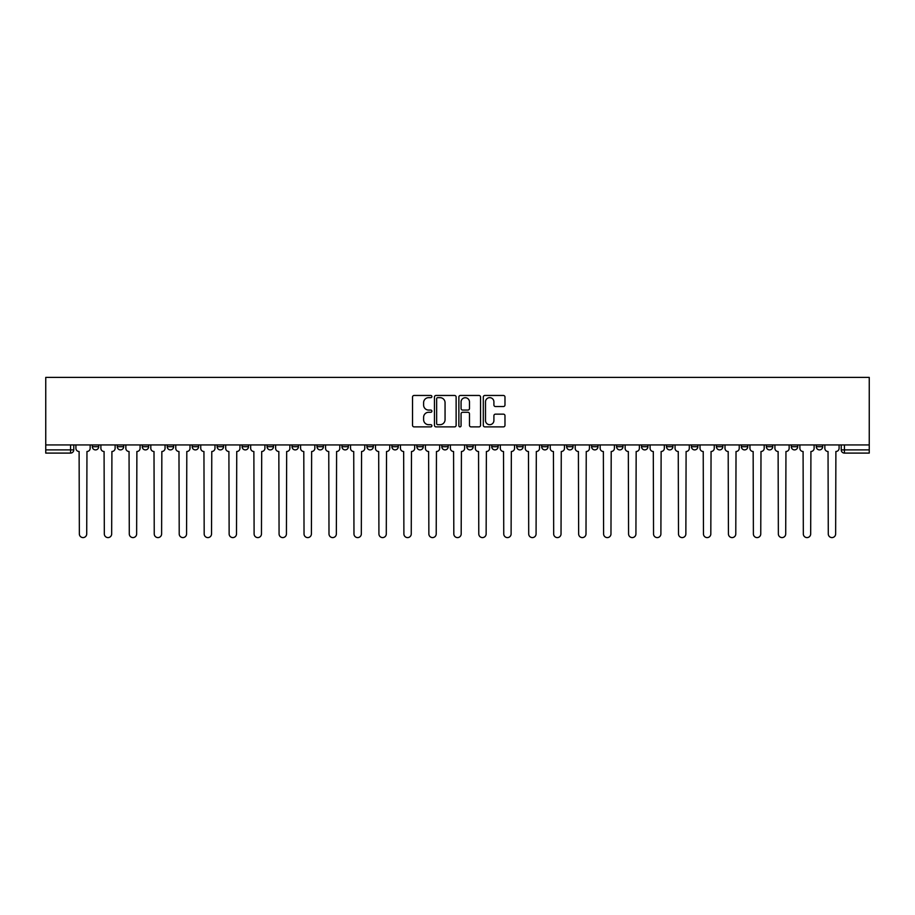 <?xml version="1.0" encoding="UTF-8"?>
<svg xmlns="http://www.w3.org/2000/svg" width="915" height="915" viewBox="0 0 915 915"><rect width="100%" height="100%" fill="white"/><g stroke="black" fill="none" stroke-linecap="round" stroke-linejoin="round"><path stroke-width="1.37" d="M431.891 396.561A1.098 1.098 0 0 0 430.793 395.463L414.106 395.463A1.567 1.567 0 0 0 412.539 397.03L412.539 425.303A1.567 1.567 0 0 0 414.106 426.882L430.793 426.882A1.098 1.098 0 0 0 431.891 425.784A1.098 1.098 0 0 0 430.793 424.686L428.632 424.686A5.021 5.021 0 0 1 423.611 419.653L423.611 417.297A5.021 5.021 0 0 1 428.632 412.276L430.793 412.276A1.098 1.098 0 0 0 431.891 411.167A1.098 1.098 0 0 0 430.793 410.069L428.632 410.069A5.021 5.021 0 0 1 423.611 405.048L423.611 402.692A5.021 5.021 0 0 1 428.632 397.659L430.793 397.659A1.098 1.098 0 0 0 431.891 396.561M766.347 444.942L766.347 446.703L772.752 446.703A3.203 3.203 0 0 1 769.549 449.894A3.203 3.203 0 0 1 766.347 446.703L766.347 444.942M741.39 444.942L741.39 446.703L747.784 446.703A3.203 3.203 0 0 1 744.593 449.894A3.203 3.203 0 0 1 741.39 446.703L741.39 444.942M591.605 444.942L591.605 446.703L597.998 446.703A3.203 3.203 0 0 1 594.807 449.894A3.203 3.203 0 0 1 591.605 446.703L591.605 444.942M566.637 444.942L566.637 446.703L573.042 446.703A3.203 3.203 0 0 1 569.839 449.894A3.203 3.203 0 0 1 566.637 446.703L566.637 444.942M541.68 444.942L541.68 446.703L548.074 446.703A3.203 3.203 0 0 1 544.871 449.894A3.203 3.203 0 0 1 541.68 446.703L541.68 444.942M491.744 444.942L491.744 446.703L498.149 446.703A3.203 3.203 0 0 1 494.946 449.894A3.203 3.203 0 0 1 491.744 446.703L491.744 444.942M441.819 446.703L441.819 444.942L441.819 446.703A3.203 3.203 0 0 0 445.022 449.894A3.203 3.203 0 0 1 441.819 446.703L448.213 446.703A3.203 3.203 0 0 1 445.022 449.894A3.203 3.203 0 0 0 448.213 446.703L448.213 444.942L448.213 446.703M416.851 446.703L416.851 444.942L416.851 446.703A3.203 3.203 0 0 0 420.054 449.894A3.203 3.203 0 0 1 416.851 446.703L423.256 446.703A3.203 3.203 0 0 1 420.054 449.894M391.894 446.703L391.894 444.942L391.894 446.703A3.203 3.203 0 0 0 395.086 449.894A3.203 3.203 0 0 1 391.894 446.703L398.288 446.703A3.203 3.203 0 0 1 395.086 449.894A3.203 3.203 0 0 0 398.288 446.703L398.288 444.942L398.288 446.703M366.926 444.942L366.926 446.703L373.32 446.703A3.203 3.203 0 0 1 370.129 449.894A3.203 3.203 0 0 1 366.926 446.703L366.926 444.942M341.958 444.942L341.958 446.703L348.363 446.703A3.203 3.203 0 0 1 345.161 449.894A3.203 3.203 0 0 1 341.958 446.703L341.958 444.942M317.002 444.942L317.002 446.703L323.395 446.703A3.203 3.203 0 0 1 320.193 449.894A3.203 3.203 0 0 1 317.002 446.703L317.002 444.942M292.034 446.703L292.034 444.942L292.034 446.703A3.203 3.203 0 0 0 295.236 449.894A3.203 3.203 0 0 1 292.034 446.703L298.427 446.703A3.203 3.203 0 0 1 295.236 449.894M242.109 446.703L242.109 444.942L242.109 446.703A3.203 3.203 0 0 0 245.3 449.894A3.203 3.203 0 0 1 242.109 446.703L248.503 446.703A3.203 3.203 0 0 1 245.3 449.894A3.203 3.203 0 0 0 248.503 446.703L248.503 444.942L248.503 446.703M217.141 446.703L217.141 444.942L217.141 446.703A3.203 3.203 0 0 0 220.343 449.894A3.203 3.203 0 0 1 217.141 446.703L223.546 446.703A3.203 3.203 0 0 1 220.343 449.894A3.203 3.203 0 0 0 223.546 446.703L223.546 444.942L223.546 446.703M192.173 446.703L192.173 444.942L192.173 446.703A3.203 3.203 0 0 0 195.375 449.894A3.203 3.203 0 0 1 192.173 446.703L198.578 446.703A3.203 3.203 0 0 1 195.375 449.894A3.203 3.203 0 0 0 198.578 446.703L198.578 444.942L198.578 446.703M167.216 446.703L167.216 444.942L167.216 446.703A3.203 3.203 0 0 0 170.407 449.894A3.203 3.203 0 0 1 167.216 446.703L173.61 446.703A3.203 3.203 0 0 1 170.407 449.894M142.248 446.703L142.248 444.942L142.248 446.703A3.203 3.203 0 0 0 145.451 449.894A3.203 3.203 0 0 1 142.248 446.703L148.653 446.703A3.203 3.203 0 0 1 145.451 449.894A3.203 3.203 0 0 0 148.653 446.703L148.653 444.942L148.653 446.703M117.28 446.703L117.28 444.942L117.28 446.703A3.203 3.203 0 0 0 120.483 449.894A3.203 3.203 0 0 1 117.28 446.703L123.685 446.703A3.203 3.203 0 0 1 120.483 449.894A3.203 3.203 0 0 0 123.685 446.703L123.685 444.942L123.685 446.703M503.41 406.535A1.567 1.567 0 0 0 504.977 404.968L504.977 397.03A1.567 1.567 0 0 0 503.41 395.463L484.87 395.463A1.567 1.567 0 0 0 483.303 397.03L483.303 425.303A1.567 1.567 0 0 0 484.87 426.882L503.41 426.882A1.567 1.567 0 0 0 504.977 425.303L504.977 415.73A1.567 1.567 0 0 0 503.41 414.152L495.473 414.152A1.567 1.567 0 0 0 493.906 415.73L493.906 420.477A4.198 4.198 0 0 1 489.697 424.686A4.198 4.198 0 0 1 485.499 420.477L485.499 401.868A4.198 4.198 0 0 1 489.697 397.659A4.198 4.198 0 0 1 493.906 401.868L493.906 404.968A1.567 1.567 0 0 0 495.473 406.535L503.41 406.535M869.25 444.942L45.75 444.942L45.75 377.403L869.25 377.403L869.25 453.097L844.442 453.097A3.203 3.203 0 0 1 841.24 449.894L869.25 449.894M456.128 397.03A1.567 1.567 0 0 0 454.549 395.463L436.02 395.463A1.567 1.567 0 0 0 434.453 397.03L434.453 425.303A1.567 1.567 0 0 0 436.02 426.882L454.549 426.882A1.567 1.567 0 0 0 456.128 425.303L456.128 397.03M460.451 395.463L478.98 395.463A1.567 1.567 0 0 1 480.547 397.03L480.547 425.303A1.567 1.567 0 0 1 478.98 426.882L471.053 426.882A1.567 1.567 0 0 1 469.475 425.303L469.475 413.843A1.567 1.567 0 0 0 467.908 412.276L462.647 412.276A1.567 1.567 0 0 0 461.069 413.843L461.069 425.784A1.098 1.098 0 0 1 459.971 426.882A1.098 1.098 0 0 1 458.873 425.784L458.873 397.03A1.567 1.567 0 0 1 460.451 395.463M841.24 444.942L841.24 449.894M73.76 444.942L73.76 449.894L73.76 444.942M70.558 444.942L70.558 453.097L45.75 453.097L45.75 449.894L73.76 449.894A3.203 3.203 0 0 1 70.558 453.097A3.203 3.203 0 0 0 73.76 449.894M45.75 444.942L45.75 449.894M822.677 444.942L822.677 446.703A3.203 3.203 0 0 1 819.485 449.894A3.203 3.203 0 0 1 816.283 446.703L822.677 446.703M816.283 444.942L816.283 446.703M797.72 444.942L797.72 446.703A3.203 3.203 0 0 1 794.517 449.894A3.203 3.203 0 0 1 791.315 446.703L797.72 446.703M791.315 444.942L791.315 446.703M772.752 444.942L772.752 446.703M747.784 444.942L747.784 446.703L747.784 444.942M722.827 444.942L722.827 446.703A3.203 3.203 0 0 1 719.625 449.894A3.203 3.203 0 0 1 716.422 446.703L722.827 446.703M716.422 444.942L716.422 446.703M697.859 444.942L697.859 446.703A3.203 3.203 0 0 1 694.657 449.894A3.203 3.203 0 0 1 691.454 446.703L697.859 446.703M691.454 444.942L691.454 446.703M672.891 444.942L672.891 446.703A3.203 3.203 0 0 1 669.7 449.894A3.203 3.203 0 0 1 666.497 446.703L672.891 446.703M666.497 444.942L666.497 446.703M647.934 444.942L647.934 446.703A3.203 3.203 0 0 1 644.732 449.894A3.203 3.203 0 0 1 641.529 446.703L647.934 446.703M641.529 444.942L641.529 446.703M622.966 444.942L622.966 446.703A3.203 3.203 0 0 1 619.764 449.894A3.203 3.203 0 0 1 616.573 446.703L622.966 446.703M616.573 444.942L616.573 446.703M597.998 444.942L597.998 446.703A3.203 3.203 0 0 1 594.807 449.894M573.042 444.942L573.042 446.703M548.074 446.703L548.074 444.942L548.074 446.703A3.203 3.203 0 0 1 544.871 449.894M523.106 444.942L523.106 446.703A3.203 3.203 0 0 1 519.914 449.894A3.203 3.203 0 0 1 516.712 446.703A3.203 3.203 0 0 0 519.914 449.894A3.203 3.203 0 0 0 523.106 446.703L516.712 446.703L516.712 444.942M498.149 446.703L498.149 444.942L498.149 446.703A3.203 3.203 0 0 1 494.946 449.894M473.181 444.942L473.181 446.703A3.203 3.203 0 0 1 469.978 449.894A3.203 3.203 0 0 1 466.787 446.703A3.203 3.203 0 0 0 469.978 449.894M466.787 444.942L466.787 446.703L473.181 446.703M423.256 444.942L423.256 446.703L423.256 444.942M373.32 446.703L373.32 444.942L373.32 446.703A3.203 3.203 0 0 1 370.129 449.894M348.363 446.703L348.363 444.942L348.363 446.703A3.203 3.203 0 0 1 345.161 449.894M323.395 446.703L323.395 444.942L323.395 446.703A3.203 3.203 0 0 1 320.193 449.894M298.427 444.942L298.427 446.703L298.427 444.942M273.471 446.703L273.471 444.942L273.471 446.703A3.203 3.203 0 0 1 270.268 449.894A3.203 3.203 0 0 1 267.066 446.703L273.471 446.703A3.203 3.203 0 0 1 270.268 449.894M267.066 444.942L267.066 446.703M173.61 444.942L173.61 446.703L173.61 444.942M98.717 444.942L98.717 446.703A3.203 3.203 0 0 1 95.515 449.894A3.203 3.203 0 0 1 92.323 446.703A3.203 3.203 0 0 0 95.515 449.894A3.203 3.203 0 0 0 98.717 446.703L98.717 444.942M92.323 444.942L92.323 446.703L98.717 446.703M437.747 397.659A1.098 1.098 0 0 0 436.649 398.768L436.649 423.576A1.098 1.098 0 0 0 437.747 424.686L440.024 424.686A5.021 5.021 0 0 0 445.056 419.653L445.056 402.692A5.021 5.021 0 0 0 440.024 397.659L437.747 397.659M469.475 401.948A4.198 4.198 0 0 0 465.278 397.739A4.198 4.198 0 0 0 461.069 401.948L461.069 408.502A1.567 1.567 0 0 0 462.647 410.069L467.908 410.069A1.567 1.567 0 0 0 469.475 408.502L469.475 401.948M75.911 448.293L75.911 444.942L75.911 448.293A3.203 3.203 0 0 0 79.113 451.495L79.353 533.914A3.683 3.683 0 0 0 83.036 537.597A3.683 3.683 0 0 0 86.719 533.914L86.959 451.495A3.203 3.203 0 0 0 90.162 448.293L90.162 444.942L90.162 448.293M79.113 451.495L79.353 533.914M86.719 533.914L86.959 451.495M100.879 448.293L100.879 444.942L100.879 448.293A3.203 3.203 0 0 0 104.081 451.495L104.321 533.914A3.683 3.683 0 0 0 108.004 537.597A3.683 3.683 0 0 0 111.676 533.914L111.916 451.495A3.203 3.203 0 0 0 115.118 448.293L115.118 444.942L115.118 448.293M125.847 448.293L125.847 444.942L125.847 448.293A3.203 3.203 0 0 0 129.049 451.495L129.29 533.914A3.683 3.683 0 0 0 132.961 537.597A3.683 3.683 0 0 0 136.644 533.914L136.884 451.495A3.203 3.203 0 0 0 140.087 448.293L140.087 444.942L140.087 448.293M104.081 451.495L104.321 533.914M111.676 533.914L111.916 451.495M129.049 451.495L129.29 533.914M136.644 533.914L136.884 451.495M150.803 448.293L150.803 444.942L150.803 448.293A3.203 3.203 0 0 0 154.006 451.495L154.246 533.914A3.683 3.683 0 0 0 157.929 537.597A3.683 3.683 0 0 0 161.612 533.914L161.852 451.495A3.203 3.203 0 0 0 165.055 448.293L165.055 444.942L165.055 448.293M175.772 448.293L175.772 444.942L175.772 448.293A3.203 3.203 0 0 0 178.974 451.495L179.214 533.914A3.683 3.683 0 0 0 182.897 537.597A3.683 3.683 0 0 0 186.569 533.914L186.809 451.495A3.203 3.203 0 0 0 190.011 448.293L190.011 444.942L190.011 448.293M200.74 448.293L200.74 444.942L200.74 448.293A3.203 3.203 0 0 0 203.942 451.495L204.182 533.914A3.683 3.683 0 0 0 207.854 537.597A3.683 3.683 0 0 0 211.537 533.914L211.777 451.495A3.203 3.203 0 0 0 214.979 448.293L214.979 444.942L214.979 448.293M154.006 451.495L154.246 533.914M161.612 533.914L161.852 451.495M178.974 451.495L179.214 533.914M186.569 533.914L186.809 451.495M203.942 451.495L204.182 533.914M211.537 533.914L211.777 451.495M225.696 448.293L225.696 444.942L225.696 448.293A3.203 3.203 0 0 0 228.899 451.495L229.139 533.914A3.683 3.683 0 0 0 232.822 537.597A3.683 3.683 0 0 0 236.505 533.914L236.745 451.495A3.203 3.203 0 0 0 239.947 448.293L239.947 444.942L239.947 448.293M228.899 451.495L229.139 533.914M236.505 533.914L236.745 451.495M250.664 448.293L250.664 444.942L250.664 448.293A3.203 3.203 0 0 0 253.867 451.495L254.107 533.914A3.683 3.683 0 0 0 257.79 537.597A3.683 3.683 0 0 0 261.461 533.914L261.701 451.495A3.203 3.203 0 0 0 264.904 448.293L264.904 444.942L264.904 448.293M253.867 451.495L254.107 533.914M261.461 533.914L261.701 451.495M275.632 448.293L275.632 444.942L275.632 448.293A3.203 3.203 0 0 0 278.835 451.495L279.075 533.914A3.683 3.683 0 0 0 282.746 537.597A3.683 3.683 0 0 0 286.429 533.914L286.669 451.495A3.203 3.203 0 0 0 289.872 448.293L289.872 444.942L289.872 448.293M278.835 451.495L279.075 533.914M286.429 533.914L286.669 451.495M300.589 448.293L300.589 444.942L300.589 448.293A3.203 3.203 0 0 0 303.791 451.495L304.032 533.914A3.683 3.683 0 0 0 307.715 537.597A3.683 3.683 0 0 0 311.397 533.914L311.638 451.495A3.203 3.203 0 0 0 314.84 448.293L314.84 444.942L314.84 448.293M303.791 451.495L304.032 533.914M311.397 533.914L311.638 451.495M325.557 448.293L325.557 444.942L325.557 448.293A3.203 3.203 0 0 0 328.76 451.495L329 533.914A3.683 3.683 0 0 0 332.683 537.597A3.683 3.683 0 0 0 336.354 533.914L336.594 451.495A3.203 3.203 0 0 0 339.797 448.293L339.797 444.942L339.797 448.293M350.525 448.293L350.525 444.942L350.525 448.293A3.203 3.203 0 0 0 353.728 451.495L353.968 533.914A3.683 3.683 0 0 0 357.639 537.597A3.683 3.683 0 0 0 361.322 533.914L361.562 451.495A3.203 3.203 0 0 0 364.765 448.293L364.765 444.942L364.765 448.293M375.482 448.293L375.482 444.942L375.482 448.293A3.203 3.203 0 0 0 378.684 451.495L378.924 533.914A3.683 3.683 0 0 0 382.607 537.597A3.683 3.683 0 0 0 386.29 533.914L386.53 451.495A3.203 3.203 0 0 0 389.733 448.293L389.733 444.942L389.733 448.293M400.45 448.293L400.45 444.942L400.45 448.293A3.203 3.203 0 0 0 403.652 451.495L403.892 533.914A3.683 3.683 0 0 0 407.575 537.597A3.683 3.683 0 0 0 411.247 533.914L411.487 451.495A3.203 3.203 0 0 0 414.689 448.293L414.689 444.942L414.689 448.293M425.418 448.293L425.418 444.942L425.418 448.293A3.203 3.203 0 0 0 428.62 451.495L428.861 533.914A3.683 3.683 0 0 0 432.532 537.597A3.683 3.683 0 0 0 436.215 533.914L436.455 451.495A3.203 3.203 0 0 0 439.657 448.293L439.657 444.942L439.657 448.293M450.374 448.293L450.374 444.942L450.374 448.293A3.203 3.203 0 0 0 453.577 451.495L453.817 533.914A3.683 3.683 0 0 0 457.5 537.597A3.683 3.683 0 0 0 461.183 533.914L461.423 451.495A3.203 3.203 0 0 0 464.626 448.293L464.626 444.942L464.626 448.293M328.76 451.495L329 533.914M336.354 533.914L336.594 451.495M353.728 451.495L353.968 533.914M361.322 533.914L361.562 451.495M378.684 451.495L378.924 533.914M386.29 533.914L386.53 451.495M403.652 451.495L403.892 533.914M411.247 533.914L411.487 451.495M428.62 451.495L428.861 533.914M436.215 533.914L436.455 451.495M453.577 451.495L453.817 533.914M461.183 533.914L461.423 451.495M475.343 448.293L475.343 444.942L475.343 448.293A3.203 3.203 0 0 0 478.545 451.495L478.785 533.914A3.683 3.683 0 0 0 482.468 537.597A3.683 3.683 0 0 0 486.14 533.914L486.38 451.495A3.203 3.203 0 0 0 489.582 448.293L489.582 444.942L489.582 448.293M478.545 451.495L478.785 533.914M486.14 533.914L486.38 451.495M500.311 448.293L500.311 444.942L500.311 448.293A3.203 3.203 0 0 0 503.513 451.495L503.753 533.914A3.683 3.683 0 0 0 507.425 537.597A3.683 3.683 0 0 0 511.108 533.914L511.348 451.495A3.203 3.203 0 0 0 514.55 448.293L514.55 444.942L514.55 448.293M503.513 451.495L503.753 533.914M511.108 533.914L511.348 451.495M525.267 448.293L525.267 444.942L525.267 448.293A3.203 3.203 0 0 0 528.47 451.495L528.71 533.914A3.683 3.683 0 0 0 532.393 537.597A3.683 3.683 0 0 0 536.076 533.914L536.316 451.495A3.203 3.203 0 0 0 539.518 448.293L539.518 444.942L539.518 448.293M528.47 451.495L528.71 533.914M536.076 533.914L536.316 451.495M550.235 448.293L550.235 444.942L550.235 448.293A3.203 3.203 0 0 0 553.438 451.495L553.678 533.914A3.683 3.683 0 0 0 557.361 537.597A3.683 3.683 0 0 0 561.032 533.914L561.272 451.495A3.203 3.203 0 0 0 564.475 448.293L564.475 444.942L564.475 448.293M553.438 451.495L553.678 533.914M561.032 533.914L561.272 451.495M575.203 448.293L575.203 444.942L575.203 448.293A3.203 3.203 0 0 0 578.406 451.495L578.646 533.914A3.683 3.683 0 0 0 582.317 537.597A3.683 3.683 0 0 0 586 533.914L586.24 451.495A3.203 3.203 0 0 0 589.443 448.293L589.443 444.942L589.443 448.293M578.406 451.495L578.646 533.914M586 533.914L586.24 451.495M600.16 448.293L600.16 444.942L600.16 448.293A3.203 3.203 0 0 0 603.362 451.495L603.603 533.914A3.683 3.683 0 0 0 607.286 537.597A3.683 3.683 0 0 0 610.968 533.914L611.209 451.495A3.203 3.203 0 0 0 614.411 448.293L614.411 444.942L614.411 448.293M603.362 451.495L603.603 533.914M610.968 533.914L611.209 451.495M625.128 448.293L625.128 444.942L625.128 448.293A3.203 3.203 0 0 0 628.331 451.495L628.571 533.914A3.683 3.683 0 0 0 632.254 537.597A3.683 3.683 0 0 0 635.925 533.914L636.165 451.495A3.203 3.203 0 0 0 639.368 448.293L639.368 444.942L639.368 448.293M628.331 451.495L628.571 533.914M635.925 533.914L636.165 451.495M650.096 448.293L650.096 444.942L650.096 448.293A3.203 3.203 0 0 0 653.299 451.495L653.539 533.914A3.683 3.683 0 0 0 657.21 537.597A3.683 3.683 0 0 0 660.893 533.914L661.133 451.495A3.203 3.203 0 0 0 664.336 448.293L664.336 444.942L664.336 448.293M653.299 451.495L653.539 533.914M660.893 533.914L661.133 451.495M675.053 448.293L675.053 444.942L675.053 448.293A3.203 3.203 0 0 0 678.255 451.495L678.495 533.914A3.683 3.683 0 0 0 682.178 537.597A3.683 3.683 0 0 0 685.861 533.914L686.101 451.495A3.203 3.203 0 0 0 689.304 448.293L689.304 444.942L689.304 448.293M678.255 451.495L678.495 533.914M685.861 533.914L686.101 451.495M700.021 448.293L700.021 444.942L700.021 448.293A3.203 3.203 0 0 0 703.223 451.495L703.463 533.914A3.683 3.683 0 0 0 707.146 537.597A3.683 3.683 0 0 0 710.818 533.914L711.058 451.495A3.203 3.203 0 0 0 714.26 448.293L714.26 444.942L714.26 448.293M703.223 451.495L703.463 533.914M710.818 533.914L711.058 451.495M724.989 448.293L724.989 444.942L724.989 448.293A3.203 3.203 0 0 0 728.191 451.495L728.432 533.914A3.683 3.683 0 0 0 732.103 537.597A3.683 3.683 0 0 0 735.786 533.914L736.026 451.495A3.203 3.203 0 0 0 739.229 448.293L739.229 444.942L739.229 448.293M728.191 451.495L728.432 533.914M735.786 533.914L736.026 451.495M749.945 448.293L749.945 444.942L749.945 448.293A3.203 3.203 0 0 0 753.148 451.495L753.388 533.914A3.683 3.683 0 0 0 757.071 537.597A3.683 3.683 0 0 0 760.754 533.914L760.994 451.495A3.203 3.203 0 0 0 764.197 448.293L764.197 444.942L764.197 448.293M753.148 451.495L753.388 533.914M760.754 533.914L760.994 451.495M774.913 448.293L774.913 444.942L774.913 448.293A3.203 3.203 0 0 0 778.116 451.495L778.356 533.914A3.683 3.683 0 0 0 782.039 537.597A3.683 3.683 0 0 0 785.711 533.914L785.951 451.495A3.203 3.203 0 0 0 789.153 448.293L789.153 444.942L789.153 448.293M778.116 451.495L778.356 533.914M785.711 533.914L785.951 451.495M799.882 448.293L799.882 444.942L799.882 448.293A3.203 3.203 0 0 0 803.084 451.495L803.324 533.914A3.683 3.683 0 0 0 806.996 537.597A3.683 3.683 0 0 0 810.679 533.914L810.919 451.495A3.203 3.203 0 0 0 814.121 448.293L814.121 444.942L814.121 448.293M803.084 451.495L803.324 533.914M810.679 533.914L810.919 451.495M824.838 448.293L824.838 444.942L824.838 448.293A3.203 3.203 0 0 0 828.041 451.495L828.281 533.914A3.683 3.683 0 0 0 831.964 537.597A3.683 3.683 0 0 0 835.647 533.914L835.887 451.495A3.203 3.203 0 0 0 839.089 448.293L839.089 444.942L839.089 448.293M828.041 451.495L828.281 533.914M835.647 533.914L835.887 451.495M844.442 444.942L844.442 453.097"/></g></svg>

